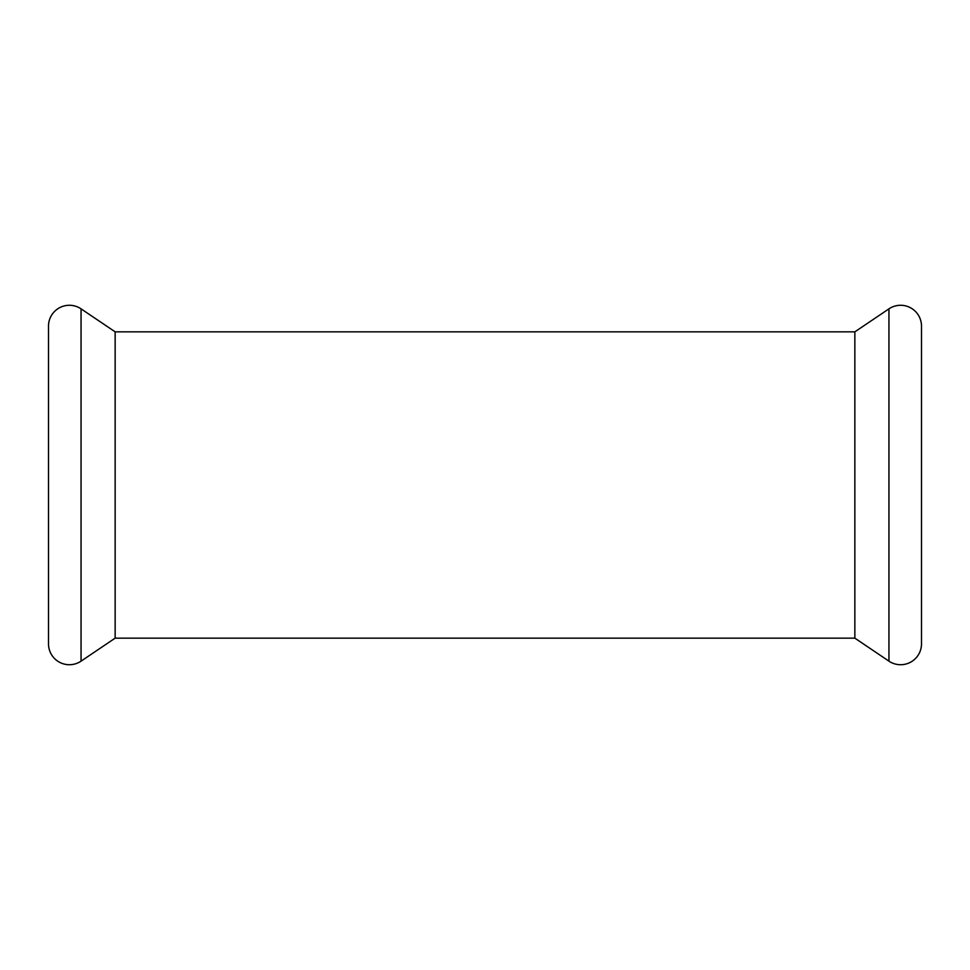 <?xml version="1.0" encoding="UTF-8"?>
<svg xmlns="http://www.w3.org/2000/svg" width="970" height="970" viewBox="0 0 970 970"><rect width="100%" height="100%" fill="white"/><g stroke="black" fill="none" stroke-linecap="round" stroke-linejoin="round"><path stroke-width="1.45" d="M48.5 643.85A20.879 20.879 0 0 0 81.056 661.152L115.151 638.151L854.849 638.151L854.849 331.849L115.151 331.849L81.056 308.848A20.879 20.879 0 0 0 48.5 326.15L48.5 643.85M888.944 661.152L888.944 308.848A20.879 20.879 0 0 1 921.5 326.15L921.5 643.85A20.879 20.879 0 0 1 888.944 661.152L854.849 638.151M888.944 308.848L854.849 331.849M115.151 638.151L115.151 331.849M81.056 661.152L81.056 308.848"/></g></svg>

